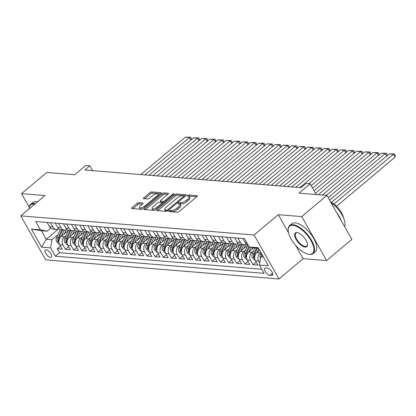 <?xml version="1.0" encoding="UTF-8"?>
<svg xmlns="http://www.w3.org/2000/svg" width="416" height="416" viewBox="0 0 416 416"><rect width="100%" height="100%" fill="white"/><g stroke="black" fill="none" stroke-linecap="round" stroke-linejoin="round"><path stroke-width="0.62" d="M169.021 210.943A1.004 0.359 -29.5 0 0 168.709 211.484A1.004 0.359 -29.5 0 0 168.891 211.572L177.398 212.269A1.435 0.51 -29.5 0 0 179.187 211.505L197.012 196.539A1.435 0.51 -29.5 0 0 197.46 195.77A1.435 0.51 -29.5 0 0 197.2 195.645L188.692 194.943A1.004 0.359 -29.5 0 0 187.439 195.484A1.004 0.359 -29.5 0 0 187.127 196.019A1.004 0.359 -29.5 0 0 187.309 196.108L188.406 196.201A4.592 1.628 -29.5 0 1 189.233 196.602A4.592 1.628 -29.5 0 1 187.803 199.072L186.316 200.314A4.592 1.628 -29.5 0 1 180.586 202.769L179.483 202.675A1.004 0.359 -29.5 0 0 178.23 203.211A1.004 0.359 -29.5 0 0 177.918 203.752A1.004 0.359 -29.5 0 0 178.1 203.84L179.197 203.928A4.592 1.628 -29.5 0 1 180.024 204.329A4.592 1.628 -29.5 0 1 178.594 206.799L177.107 208.047A4.592 1.628 -29.5 0 1 171.376 210.496L170.279 210.408A1.004 0.359 -29.5 0 0 169.021 210.943M50.534 257.426A4.675 2.023 -130 0 0 51.386 257.202A4.675 2.023 -130 0 0 50.502 253.063A4.675 2.023 -130 0 0 46.228 249.813A4.675 2.023 -130 0 0 45.375 250.037A4.675 2.023 -130 0 0 46.254 254.176A4.675 2.023 -130 0 0 50.534 257.426M138.861 202.675A1.435 0.51 -29.5 0 0 137.072 203.445L132.07 207.641A1.435 0.51 -29.5 0 0 131.622 208.411A1.435 0.51 -29.5 0 0 131.882 208.536L141.331 209.31A1.435 0.51 -29.5 0 0 143.12 208.546L160.94 193.58A1.435 0.51 -29.5 0 0 161.387 192.811A1.435 0.51 -29.5 0 0 161.132 192.686L151.684 191.911A1.435 0.51 -29.5 0 0 149.895 192.676L143.853 197.746A1.435 0.51 -29.5 0 0 143.406 198.52A1.435 0.51 -29.5 0 0 143.666 198.645L147.706 198.978A1.435 0.51 -29.5 0 0 149.5 198.208L152.49 195.697A3.838 1.362 -29.5 0 1 157.976 193.981A3.838 1.362 -29.5 0 1 156.775 196.045L145.044 205.899A3.838 1.362 -29.5 0 1 139.563 207.61A3.838 1.362 -29.5 0 1 140.759 205.546L142.714 203.908A1.435 0.51 -29.5 0 0 143.161 203.133A1.435 0.51 -29.5 0 0 142.906 203.008L138.861 202.675L139.532 203.866A1.435 0.51 -29.5 0 0 137.743 204.63L132.985 208.629M295.708 245.456L303.181 258.658L326.633 260.582L301.74 216.59L326.96 195.416L299.021 193.128L310.118 183.81L306.041 183.477L300.997 187.715L84.843 169.993L89.887 165.755L85.81 165.422L74.714 174.741L46.774 172.448L21.559 193.622L29.24 207.199M301.74 216.59L278.294 214.672L254.082 234.993L20.8 215.873L45.011 195.546L21.559 193.622M156.972 209.68A1.435 0.51 -29.5 0 0 156.525 210.454A1.435 0.51 -29.5 0 0 156.78 210.579L166.228 211.354A1.435 0.51 -29.5 0 0 168.017 210.59L185.843 195.624A1.435 0.51 -29.5 0 0 186.29 194.854A1.435 0.51 -29.5 0 0 186.03 194.73L176.582 193.955A1.435 0.51 -29.5 0 0 174.793 194.719L156.972 209.68L157.513 210.636M153.78 210.335L144.331 209.56A1.435 0.51 -29.5 0 1 144.071 209.435A1.435 0.51 -29.5 0 1 144.518 208.66L162.344 193.7A1.435 0.51 -29.5 0 1 164.133 192.93L168.178 193.263A1.435 0.51 -29.5 0 1 168.433 193.388A1.435 0.51 -29.5 0 1 167.986 194.163L160.758 200.231A1.435 0.51 -29.5 0 0 160.311 201.001A1.435 0.51 -29.5 0 0 160.571 201.126L163.254 201.344A1.435 0.51 -29.5 0 0 165.043 200.58L172.567 194.262A1.004 0.359 -29.5 0 1 174.002 193.814A1.004 0.359 -29.5 0 1 173.69 194.355L155.568 209.565A1.435 0.51 -29.5 0 1 153.78 210.335M326.96 195.416L351.848 239.408L326.633 260.582M60.45 246.033L57.283 248.69L62.176 249.09L59.722 244.748L62.982 245.019A5.845 4.841 -85.3 0 1 64.329 236.876L66.05 235.43M68.604 246.698L65.442 249.356L70.335 249.756L67.881 245.419L71.141 245.684A5.845 4.841 -85.3 0 1 72.488 237.541L74.204 236.101M76.762 247.369L73.596 250.026L78.489 250.427L76.034 246.085L79.3 246.355A5.845 4.841 -85.3 0 1 80.642 238.212L82.363 236.766M84.916 248.035L81.754 250.692L86.648 251.092L84.193 246.756L87.454 247.021A5.845 4.841 -85.3 0 1 88.8 238.878L90.516 237.437M93.075 248.706L89.908 251.363L94.806 251.763L92.347 247.421L95.612 247.692A5.845 4.841 -85.3 0 1 96.954 239.548L98.675 238.103M101.234 249.376L98.067 252.028L102.96 252.434L100.506 248.092L103.771 248.362A5.845 4.841 -85.3 0 1 105.113 240.214L106.834 238.774M109.387 250.042L106.226 252.699L111.119 253.1L108.664 248.763L111.925 249.028A5.845 4.841 -85.3 0 1 113.272 240.885L114.988 239.444M117.546 250.713L114.379 253.37L119.272 253.77L116.818 249.428L120.084 249.699A5.845 4.841 -85.3 0 1 121.425 241.556L123.146 240.11M125.7 251.378L122.538 254.036L127.431 254.436L124.977 250.099L128.237 250.364A5.845 4.841 -85.3 0 1 129.584 242.221L131.3 240.781M133.858 252.049L130.692 254.706L135.59 255.107L133.13 250.765L136.396 251.035A5.845 4.841 -85.3 0 1 137.738 242.892L139.459 241.446M142.017 252.72L138.85 255.372L143.744 255.778L141.289 251.436L144.555 251.701A5.845 4.841 -85.3 0 1 145.896 243.558L147.618 242.117M150.171 253.386L147.009 256.043L151.902 256.443L149.448 252.106L152.708 252.372A5.845 4.841 -85.3 0 1 154.055 244.228L155.771 242.788M158.33 254.056L155.163 256.714L160.056 257.114L157.602 252.772L160.867 253.042A5.845 4.841 -85.3 0 1 162.209 244.899L163.93 243.454M166.483 254.722L163.322 257.379L168.215 257.78L165.76 253.443L169.021 253.708A5.845 4.841 -85.3 0 1 170.368 245.565L172.084 244.124M174.642 255.393L171.48 258.05L176.374 258.45L173.919 254.108L177.18 254.379A5.845 4.841 -85.3 0 1 178.521 246.236L180.242 244.79M182.801 256.064L179.634 258.716L184.527 259.121L182.073 254.779L185.338 255.044A5.845 4.841 -85.3 0 1 186.68 246.901L188.401 245.461M190.954 256.729L187.793 259.386L192.686 259.787L190.232 255.45L193.492 255.715A5.845 4.841 -85.3 0 1 194.839 247.572L196.555 246.132M199.113 257.4L195.946 260.057L200.84 260.458L198.385 256.116L201.651 256.386A5.845 4.841 -85.3 0 1 202.992 248.243L204.714 246.797M207.267 258.066L204.105 260.723L208.998 261.123L206.544 256.786L209.804 257.052A5.845 4.841 -85.3 0 1 211.151 248.908L212.867 247.468M215.426 258.736L212.264 261.394L217.157 261.794L214.703 257.452L217.963 257.722A5.845 4.841 -85.3 0 1 219.305 249.579L221.026 248.134M223.584 259.402L220.418 262.059L225.311 262.465L222.856 258.123L226.122 258.388A5.845 4.841 -85.3 0 1 227.464 250.245L229.185 248.804M231.738 260.073L228.576 262.73L233.47 263.13L231.015 258.794L234.276 259.059A5.845 4.841 -85.3 0 1 235.622 250.916L237.338 249.47M239.897 260.744L236.73 263.401L241.628 263.801L239.169 259.459L242.434 259.73A5.845 4.841 -85.3 0 1 243.776 251.586L245.497 250.141M248.05 261.409L244.889 264.066L249.782 264.467L247.328 260.13L250.588 260.395A5.845 4.841 -85.3 0 1 251.935 252.252L253.651 250.812M256.209 262.08L253.048 264.737L257.941 265.138L255.486 260.796A5.845 4.841 -85.3 0 1 256.828 252.652L259.631 250.302M59.722 244.748A5.845 4.841 94.7 0 1 61.069 236.605L68.333 230.5M67.881 245.419A5.845 4.841 94.7 0 1 69.222 237.276L76.492 231.171M76.034 246.085A5.845 4.841 94.7 0 1 77.381 237.942L84.651 231.842M84.193 246.756A5.845 4.841 94.7 0 1 85.535 238.612L92.804 232.508M92.347 247.421A5.845 4.841 94.7 0 1 93.694 239.278L100.963 233.178M100.506 248.092A5.845 4.841 94.7 0 1 101.852 239.949L109.117 233.844M108.664 248.763A5.845 4.841 94.7 0 1 110.006 240.62L117.276 234.515M116.818 249.428A5.845 4.841 94.7 0 1 118.165 241.285L125.434 235.186M124.977 250.099A5.845 4.841 94.7 0 1 126.318 241.956L133.588 235.851M133.13 250.765A5.845 4.841 94.7 0 1 134.477 242.622L141.747 236.522M141.289 251.436A5.845 4.841 94.7 0 1 142.636 243.292L149.9 237.188M149.448 252.106A5.845 4.841 94.7 0 1 150.79 243.963L158.059 237.858M157.602 252.772A5.845 4.841 94.7 0 1 158.948 244.629L166.218 238.529M165.76 253.443A5.845 4.841 94.7 0 1 167.102 245.3L174.372 239.195M173.919 254.108A5.845 4.841 94.7 0 1 175.261 245.965L182.53 239.866M182.073 254.779A5.845 4.841 94.7 0 1 183.42 246.636L190.684 240.531M190.232 255.45A5.845 4.841 94.7 0 1 191.573 247.307L198.843 241.202M198.385 256.116A5.845 4.841 94.7 0 1 199.732 247.972L207.002 241.873M206.544 256.786A5.845 4.841 94.7 0 1 207.886 248.643L215.155 242.538M214.703 257.452A5.845 4.841 94.7 0 1 216.044 249.309L223.314 243.209M222.856 258.123A5.845 4.841 94.7 0 1 224.203 249.98L231.468 243.875M231.015 258.794A5.845 4.841 94.7 0 1 232.357 250.65L239.626 244.546M239.169 259.459A5.845 4.841 94.7 0 1 240.516 251.316L247.785 245.216M247.328 260.13A5.845 4.841 94.7 0 1 248.669 251.987L253.599 247.848M267.426 268.06L265.632 267.914A4.529 1.96 -130 0 0 264.8 268.133A4.529 1.96 -130 0 0 265.658 272.137A4.529 1.96 -130 0 0 269.802 275.288L271.596 275.434A4.529 1.96 -130 0 0 272.423 275.215A4.529 1.96 -130 0 0 271.565 271.211A4.529 1.96 -130 0 0 267.426 268.06M254.082 234.993L278.97 278.985L45.687 259.86L20.8 215.873M57.283 248.69L59.535 252.668L55.302 256.225L264.113 273.343L259.402 265.023L260.749 256.88L262.517 255.398M55.302 256.225L50.591 247.905L41.621 247.172L31.392 229.096L40.368 229.835L35.656 221.51L244.473 238.628L249.179 246.953L258.154 247.686L268.377 265.756L259.402 265.023M259.761 262.86L258.747 261.066A5.845 4.841 -85.3 0 1 260.088 252.923L260.785 252.34M248.097 245.04A5.845 4.841 -85.3 0 1 245.258 242.726L242.866 238.498M47.107 222.451L49.499 226.678A5.845 4.841 94.7 0 0 53.056 229.117L56.316 229.382A5.845 4.841 -85.3 0 1 52.759 226.944L50.367 222.716M55.26 223.116L57.652 227.344A5.845 4.841 94.7 0 0 61.214 229.783L64.475 230.053A5.845 4.841 -85.3 0 1 60.918 227.614L58.526 223.387M63.419 223.787L65.811 228.015A5.845 4.841 94.7 0 0 69.368 230.454L72.634 230.719A5.845 4.841 -85.3 0 1 69.072 228.28L66.68 224.052M71.578 224.453L73.97 228.686A5.845 4.841 94.7 0 0 77.527 231.119L80.787 231.39A5.845 4.841 -85.3 0 1 77.23 228.951L74.838 224.723M79.732 225.124L82.124 229.351A5.845 4.841 94.7 0 0 85.68 231.79L88.946 232.055A5.845 4.841 -85.3 0 1 85.389 229.622L82.997 225.389M87.89 225.794L90.282 230.022A5.845 4.841 94.7 0 0 93.839 232.461L97.1 232.726A5.845 4.841 -85.3 0 1 93.543 230.287L91.151 226.06M96.044 226.46L98.436 230.688A5.845 4.841 94.7 0 0 101.998 233.126L105.258 233.397A5.845 4.841 -85.3 0 1 101.702 230.958L99.31 226.73M104.203 227.131L106.595 231.358A5.845 4.841 94.7 0 0 110.152 233.797L113.417 234.062A5.845 4.841 -85.3 0 1 109.855 231.624L107.463 227.396M112.362 227.796L114.754 232.029A5.845 4.841 94.7 0 0 118.31 234.463L121.571 234.733A5.845 4.841 -85.3 0 1 118.014 232.294L115.622 228.067M120.515 228.467L122.907 232.695A5.845 4.841 94.7 0 0 126.464 235.134L129.73 235.399A5.845 4.841 -85.3 0 1 126.173 232.965L123.781 228.732M128.674 229.138L131.066 233.366A5.845 4.841 94.7 0 0 134.623 235.804L137.883 236.07A5.845 4.841 -85.3 0 1 134.326 233.631L131.934 229.403M136.828 229.804L139.22 234.031A5.845 4.841 94.7 0 0 142.782 236.47L146.042 236.74A5.845 4.841 -85.3 0 1 142.485 234.302L140.093 230.074M144.986 230.474L147.378 234.702A5.845 4.841 94.7 0 0 150.935 237.141L154.201 237.406A5.845 4.841 -85.3 0 1 150.639 234.967L148.247 230.74M153.145 231.14L155.537 235.368A5.845 4.841 94.7 0 0 159.094 237.806L162.354 238.077A5.845 4.841 -85.3 0 1 158.798 235.638L156.406 231.41M161.299 231.811L163.691 236.038A5.845 4.841 94.7 0 0 167.248 238.477L170.513 238.742A5.845 4.841 -85.3 0 1 166.956 236.309L164.564 232.076M169.458 232.482L171.85 236.709A5.845 4.841 94.7 0 0 175.406 239.143L178.667 239.413A5.845 4.841 -85.3 0 1 175.11 236.974L172.718 232.747M177.611 233.147L180.003 237.375A5.845 4.841 94.7 0 0 183.565 239.814L186.826 240.084A5.845 4.841 -85.3 0 1 183.269 237.645L180.877 233.418M185.77 233.818L188.162 238.046A5.845 4.841 94.7 0 0 191.719 240.484L194.984 240.75A5.845 4.841 -85.3 0 1 191.428 238.311L189.03 234.083M193.929 234.484L196.321 238.711A5.845 4.841 94.7 0 0 199.878 241.15L203.138 241.42A5.845 4.841 -85.3 0 1 199.581 238.982L197.189 234.754M202.082 235.154L204.474 239.382A5.845 4.841 94.7 0 0 208.031 241.821L211.297 242.086A5.845 4.841 -85.3 0 1 207.74 239.647L205.348 235.42M210.241 235.825L212.633 240.053A5.845 4.841 94.7 0 0 216.19 242.486L219.45 242.757A5.845 4.841 -85.3 0 1 215.894 240.318L213.502 236.09M218.395 236.491L220.787 240.718A5.845 4.841 94.7 0 0 224.349 243.157L227.609 243.422A5.845 4.841 -85.3 0 1 224.052 240.989L221.66 236.761M226.554 237.162L228.946 241.389A5.845 4.841 94.7 0 0 232.502 243.828L235.768 244.093A5.845 4.841 -85.3 0 1 232.211 241.654L229.814 237.427M234.712 237.827L237.104 242.055A5.845 4.841 94.7 0 0 240.661 244.494L243.922 244.764A5.845 4.841 -85.3 0 1 240.365 242.325L237.973 238.098M253.048 264.737L250.588 260.395M244.889 264.066L242.434 259.73M236.73 263.401L234.276 259.059M228.576 262.73L226.122 258.388M220.418 262.059L217.963 257.722M212.264 261.394L209.804 257.052M204.105 260.723L201.651 256.386M195.946 260.057L193.492 255.715M187.793 259.386L185.338 255.044M179.634 258.716L177.18 254.379M171.48 258.05L169.021 253.708M163.322 257.379L160.867 253.042M155.163 256.714L152.708 252.372M147.009 256.043L144.555 251.701M138.85 255.372L136.396 251.035M130.692 254.706L128.237 250.364M122.538 254.036L120.084 249.699M114.379 253.37L111.925 249.028M106.226 252.699L103.771 248.362M98.067 252.028L95.612 247.692M89.908 251.363L87.454 247.021M81.754 250.692L79.3 246.355M73.596 250.026L71.141 245.684M65.442 249.356L62.982 245.019M59.535 252.668L261.794 269.251M58.588 228.914L46.228 239.294L51.938 239.762L57.892 234.759M260.749 256.88L263.479 257.104M258.638 248.544L249.179 246.953M303.181 258.658L278.97 278.985M92.643 170.633L89.887 165.755M316.186 194.537L310.118 183.81M50.726 228.15L47.091 231.202L41.382 230.734L46.228 239.294L41.621 247.172M246.433 244.161A5.845 4.841 -85.3 0 1 243.922 244.764M238.28 243.49A5.845 4.841 -85.3 0 1 235.768 244.093M230.121 242.819A5.845 4.841 -85.3 0 1 227.609 243.422M221.967 242.154A5.845 4.841 -85.3 0 1 219.45 242.757M213.808 241.483A5.845 4.841 -85.3 0 1 211.297 242.086M205.65 240.817A5.845 4.841 -85.3 0 1 203.138 241.42M197.496 240.146A5.845 4.841 -85.3 0 1 194.984 240.75M189.337 239.476A5.845 4.841 -85.3 0 1 186.826 240.084M181.184 238.81A5.845 4.841 -85.3 0 1 178.667 239.413M173.025 238.139A5.845 4.841 -85.3 0 1 170.513 238.742M164.866 237.474A5.845 4.841 -85.3 0 1 162.354 238.077M156.712 236.803A5.845 4.841 -85.3 0 1 154.201 237.406M148.554 236.132A5.845 4.841 -85.3 0 1 146.042 236.74M140.4 235.466A5.845 4.841 -85.3 0 1 137.883 236.07M132.241 234.796A5.845 4.841 -85.3 0 1 129.73 235.399M124.082 234.13A5.845 4.841 -85.3 0 1 121.571 234.733M115.929 233.459A5.845 4.841 -85.3 0 1 113.417 234.062M107.77 232.788A5.845 4.841 -85.3 0 1 105.258 233.397M99.616 232.123A5.845 4.841 -85.3 0 1 97.1 232.726M91.458 231.452A5.845 4.841 -85.3 0 1 88.946 232.055M83.299 230.786A5.845 4.841 -85.3 0 1 80.787 231.39M75.145 230.116A5.845 4.841 -85.3 0 1 72.634 230.719M66.986 229.45A5.845 4.841 -85.3 0 1 64.475 230.053M58.833 228.779A5.845 4.841 -85.3 0 1 56.316 229.382M40.368 229.835L47.091 231.202M51.938 239.762L50.591 247.905M31.392 229.096L41.382 230.734M278.294 214.672L288.522 232.747M170.44 211.697A1.004 0.359 -29.5 0 1 170.95 211.598L172.052 211.687A4.592 1.628 -29.5 0 0 177.783 209.238L177.107 208.047M180.024 204.329L180.7 205.52A4.592 1.628 -29.5 0 1 179.265 207.99L177.783 209.238M189.233 196.602L189.909 197.787A4.592 1.628 -29.5 0 1 188.474 200.257L186.987 201.505A4.592 1.628 -29.5 0 1 181.256 203.954L180.159 203.866A1.004 0.359 -29.5 0 0 179.572 204.001M196.768 196.742L189.363 196.134A1.004 0.359 -29.5 0 0 188.776 196.269M185.604 195.827L177.258 195.14A1.435 0.51 -29.5 0 0 175.464 195.905L157.882 210.668M166.733 210.116A1.004 0.359 -29.5 0 0 167.986 209.581L183.633 196.446A1.004 0.359 -29.5 0 0 183.945 195.905A1.004 0.359 -29.5 0 0 183.763 195.816L182.603 195.723A4.592 1.628 -29.5 0 0 176.873 198.172L166.182 207.152A4.592 1.628 -29.5 0 0 164.746 209.622A4.592 1.628 -29.5 0 0 165.573 210.023L166.733 210.116L167.274 211.068M164.746 209.622L165.417 210.813A4.592 1.628 -29.5 0 0 166.244 211.214L165.573 210.023M166.816 211.255L166.244 211.214M145.434 209.648L163.015 194.886L162.344 193.7M167.747 194.36L164.804 194.121A1.435 0.51 -29.5 0 0 163.015 194.886M160.311 201.001L160.982 202.192A1.435 0.51 -29.5 0 0 161.242 202.316L163.925 202.535A1.435 0.51 -29.5 0 0 163.946 202.535M153.26 206.528A3.838 1.362 -29.5 0 0 152.064 208.593A3.838 1.362 -29.5 0 0 157.544 206.877L161.678 203.408A1.435 0.51 -29.5 0 0 162.126 202.634A1.435 0.51 -29.5 0 0 161.866 202.509L159.182 202.29A1.435 0.51 -29.5 0 0 157.394 203.055L153.26 206.528M152.064 208.593L152.734 209.778A3.838 1.362 -29.5 0 0 155.355 209.732M142.475 204.105L139.532 203.866M139.563 207.61L140.234 208.801A3.838 1.362 -29.5 0 0 142.834 208.764M158.714 195.452A3.838 1.362 -29.5 0 0 158.647 195.172L157.976 193.981M160.701 193.783L152.355 193.102A1.435 0.51 -29.5 0 0 150.566 193.866L144.768 198.734M336.549 206.274L395.002 157.196L393.323 154.227L333.975 204.053M260.52 258.248A3.874 3.208 -85.3 0 1 260.478 254.342L261.128 252.949M331.427 202.436L389.246 153.889L394.529 153.967L395.2 155.152L395.002 157.196M262.012 254.509A3.874 3.208 94.7 0 0 261.617 256.152M394.529 153.967L393.323 154.227L389.246 153.889M309.27 254.337A17.826 7.722 -130 0 0 311.012 240.651A17.826 7.722 -130 0 0 292.854 225.332A17.826 7.722 -130 0 0 288.168 230.246A17.826 7.722 -130 0 0 295.147 244.8A17.826 7.722 -130 0 0 308.272 254.192A17.826 7.722 -130 0 0 309.27 254.337M288.168 230.246L288.153 229.757A18.268 7.909 50 0 1 289.619 225.592A18.268 7.909 50 0 1 292.958 224.718A18.268 7.909 50 0 1 309.66 237.411A18.268 7.909 50 0 1 313.108 253.568A18.268 7.909 50 0 1 309.774 254.441A18.268 7.909 50 0 1 308.755 254.296L308.272 254.192M305.162 247.088A8.913 3.858 50 0 1 296.088 239.429A8.913 3.858 50 0 1 296.956 232.58A8.913 3.858 50 0 1 297.456 232.653A8.913 3.858 50 0 1 304.018 237.354A8.913 3.858 50 0 1 307.507 244.629A8.913 3.858 50 0 1 305.162 247.088M297.7 232.71A8.476 3.671 -130 0 0 297.461 232.684A8.476 3.671 -130 0 0 295.916 233.09A8.476 3.671 -130 0 0 297.513 240.588A8.476 3.671 -130 0 0 305.266 246.475A8.476 3.671 -130 0 0 306.816 246.069A8.476 3.671 -130 0 0 307.497 244.374M330.907 202.394A18.268 7.909 50 0 1 344.594 226.585M336.877 212.945A18.268 7.909 50 0 1 341.38 220.906M330.741 202.103A13.151 5.694 50 0 1 343.512 217.833M289.619 225.592L291.84 223.73A18.268 7.909 50 0 1 295.173 222.856A18.268 7.909 50 0 1 311.88 235.55A18.268 7.909 50 0 1 315.328 251.706L313.108 253.568M34.689 204.209A17.826 7.722 -130 0 0 33.878 204.1A17.826 7.722 -130 0 0 29.188 208.827M29.182 208.832L29.177 208.525A18.268 7.909 50 0 1 30.644 204.36A18.268 7.909 50 0 1 33.977 203.486A18.268 7.909 50 0 1 35.292 203.705M30.644 204.36L32.859 202.498A18.268 7.909 50 0 1 36.197 201.625A18.268 7.909 50 0 1 37.513 201.838M386.61 156.104L385.164 153.556L329.649 200.169M257.161 252.377L258.804 248.836M255.174 260.161L254.571 260.109L252.408 257.665A3.874 3.208 -85.3 0 1 252.325 253.672L254.904 248.118M328.208 197.621L381.087 153.223L386.37 153.296L387.041 154.487L386.911 155.849M256.396 248.362L253.874 253.802A3.874 3.208 94.7 0 0 253.578 256.797L254.405 257.65L254.561 256.875A3.874 3.208 -85.3 0 1 254.852 253.88L257.379 248.44M386.37 153.296L385.164 153.556L381.087 153.223M251.924 249.257L252.663 247.66M378.451 155.433L377.01 152.885L326.409 195.374M249.002 251.706L251.035 247.328M247.016 259.49L246.412 259.444L244.254 256.994A3.874 3.208 -85.3 0 1 244.166 253.006L247.894 244.977M322.327 195.036L372.934 152.552L378.212 152.63L378.888 153.816L378.758 155.178M248.851 246.376L245.716 253.131A3.874 3.208 94.7 0 0 245.424 256.126L246.246 256.979L246.402 256.209A3.874 3.208 -85.3 0 1 246.693 253.214L249.564 247.031M378.212 152.63L377.01 152.885L372.934 152.552M243.766 248.586L245.419 245.029A9.277 7.686 -85.3 0 1 245.669 244.525M370.297 154.768L368.852 152.22L318.25 194.704M240.848 251.04L243.766 244.748M238.857 258.825L238.259 258.773L236.096 256.329A3.874 3.208 -85.3 0 1 236.012 252.335L239.736 244.306M315.474 193.279L364.775 151.887L370.058 151.96L370.729 153.15L370.599 154.513M241.238 244.54L237.562 252.465A3.874 3.208 94.7 0 0 237.266 255.46L238.092 256.313L238.243 255.538A3.874 3.208 -85.3 0 1 238.54 252.543L242.216 244.624M370.058 151.96L368.852 152.22L364.775 151.887M235.607 247.92L237.26 244.364A9.277 7.686 -85.3 0 1 237.515 243.854M362.138 154.097L360.698 151.549L314.033 190.731M232.69 250.37L235.607 244.083M230.703 258.154L230.1 258.102L227.942 255.658A3.874 3.208 -85.3 0 1 227.854 251.67L231.582 243.641M312.593 188.183L356.616 151.216L361.899 151.289L362.575 152.48L362.445 153.842M233.08 243.875L229.403 251.794A3.874 3.208 94.7 0 0 229.112 254.79L229.934 255.642L230.09 254.873A3.874 3.208 -85.3 0 1 230.381 251.878L234.057 243.953M361.899 151.289L360.698 151.549L356.616 151.216M227.453 247.25L229.102 243.693A9.277 7.686 -85.3 0 1 229.356 243.183M353.98 153.431L352.539 150.883L311.147 185.635M224.531 249.699L227.453 243.412M222.544 257.483L221.946 257.436L219.783 254.992A3.874 3.208 -85.3 0 1 219.695 250.999L223.423 242.97M308.953 183.716L348.462 150.545L353.746 150.623L354.416 151.809L354.286 153.171M224.921 243.204L221.244 251.124A3.874 3.208 94.7 0 0 220.953 254.124L221.78 254.972L221.931 254.202A3.874 3.208 -85.3 0 1 222.227 251.207L225.904 243.287M353.746 150.623L352.539 150.883L348.462 150.545M219.294 246.579L220.948 243.022A9.277 7.686 -85.3 0 1 221.198 242.518M345.826 152.76L344.38 150.212L299.832 187.616M216.377 249.033L219.294 242.741M214.391 256.818L213.788 256.766L211.624 254.322A3.874 3.208 -85.3 0 1 211.541 250.328L215.264 242.304M295.755 187.283L340.304 149.88L345.587 149.952L346.258 151.143L346.128 152.506M216.767 242.538L213.091 250.458A3.874 3.208 94.7 0 0 212.794 253.453L213.621 254.306L213.777 253.531A3.874 3.208 -85.3 0 1 214.068 250.536L217.745 242.616M345.587 149.952L344.38 150.212L340.304 149.88M211.141 245.913L212.789 242.356A9.277 7.686 -85.3 0 1 213.044 241.847M337.667 152.095L336.227 149.547L291.678 186.95M208.218 248.362L211.141 242.076M206.232 256.147L205.629 256.1L203.471 253.651A3.874 3.208 -85.3 0 1 203.382 249.662L207.111 241.634M287.596 186.612L332.15 149.209L337.428 149.287L338.104 150.472L337.974 151.835M208.608 241.868L204.932 249.787A3.874 3.208 94.7 0 0 204.641 252.782L205.462 253.635L205.618 252.866A3.874 3.208 -85.3 0 1 205.91 249.87L209.591 241.946M337.428 149.287L336.227 149.547L332.15 149.209M202.982 245.242L204.636 241.686A9.277 7.686 -85.3 0 1 204.885 241.181M329.514 151.424L328.068 148.876L283.52 186.28M200.065 247.697L202.982 241.405M198.073 255.481L197.475 255.429L195.312 252.985A3.874 3.208 -85.3 0 1 195.229 248.992L198.952 240.963M279.443 185.947L323.991 148.543L329.274 148.616L329.945 149.807L329.815 151.169M200.455 241.197L196.778 249.122A3.874 3.208 94.7 0 0 196.482 252.117L197.309 252.97L197.46 252.195A3.874 3.208 -85.3 0 1 197.756 249.2L201.432 241.28M329.274 148.616L328.068 148.876L323.991 148.543M194.823 244.577L196.477 241.02A9.277 7.686 -85.3 0 1 196.732 240.51M321.355 150.753L319.914 148.205L275.361 185.609M191.906 247.026L194.823 240.739M189.92 254.81L189.316 254.764L187.158 252.314A3.874 3.208 -85.3 0 1 187.07 248.326L190.798 240.297M271.284 185.276L315.832 147.872L321.116 147.945L321.792 149.136L321.662 150.498M192.296 240.531L188.62 248.451A3.874 3.208 94.7 0 0 188.328 251.446L189.15 252.299L189.306 251.529A3.874 3.208 -85.3 0 1 189.597 248.534L193.274 240.609M321.116 147.945L319.914 148.205L315.832 147.872M186.67 243.906L188.318 240.349A9.277 7.686 -85.3 0 1 188.573 239.84M313.196 150.088L311.756 147.54L267.207 184.943M183.747 246.355L186.67 240.068M181.761 254.14L181.163 254.093L179 251.649A3.874 3.208 -85.3 0 1 178.911 247.655L182.64 239.626M263.13 184.61L307.679 147.202L312.962 147.28L313.633 148.465L313.503 149.833M184.137 239.86L180.461 247.785A3.874 3.208 94.7 0 0 180.17 250.78L180.996 251.628L181.147 250.858A3.874 3.208 -85.3 0 1 181.444 247.863L185.12 239.944M312.962 147.28L311.756 147.54L307.679 147.202M178.511 243.235L180.164 239.678A9.277 7.686 -85.3 0 1 180.414 239.174M305.042 149.417L303.597 146.869L259.048 184.272M175.594 245.69L178.511 239.398M173.607 253.474L173.004 253.422L170.841 250.978A3.874 3.208 -85.3 0 1 170.758 246.99L174.481 238.961M254.972 183.94L299.52 146.536L304.803 146.609L305.474 147.8L305.344 149.162M175.984 239.195L172.307 247.114A3.874 3.208 94.7 0 0 172.011 250.11L172.838 250.962L172.994 250.188A3.874 3.208 -85.3 0 1 173.285 247.192L176.961 239.273M304.803 146.609L303.597 146.869L299.52 146.536M170.357 242.57L172.006 239.013A9.277 7.686 -85.3 0 1 172.26 238.503M296.884 148.751L295.443 146.203L250.895 183.607M167.435 245.019L170.357 238.732M165.448 252.803L164.845 252.756L162.687 250.312A3.874 3.208 -85.3 0 1 162.599 246.319L166.327 238.29M246.813 183.269L291.366 145.865L296.644 145.943L297.32 147.129L297.19 148.491M167.825 238.524L164.148 246.444A3.874 3.208 94.7 0 0 163.857 249.439L164.679 250.292L164.835 249.522A3.874 3.208 -85.3 0 1 165.126 246.527L168.802 238.602M296.644 145.943L295.443 146.203L291.366 145.865M162.198 241.899L163.852 238.342A9.277 7.686 -85.3 0 1 164.102 237.838M288.725 148.08L287.284 145.532L242.736 182.936M159.276 244.353L162.198 238.061M157.29 252.138L156.692 252.086L154.528 249.642A3.874 3.208 -85.3 0 1 154.44 245.648L158.168 237.619M238.659 182.603L283.208 145.2L288.491 145.272L289.162 146.463L289.032 147.826M159.671 237.853L155.995 245.778A3.874 3.208 94.7 0 0 155.698 248.773L156.525 249.626L156.676 248.851A3.874 3.208 -85.3 0 1 156.972 245.856L160.649 237.936M288.491 145.272L287.284 145.532L283.208 145.2M154.04 241.233L155.693 237.676A9.277 7.686 -85.3 0 1 155.948 237.167M280.571 147.41L279.131 144.862L234.577 182.265M151.122 243.682L154.04 237.396M149.136 251.467L148.533 251.42L146.375 248.971A3.874 3.208 -85.3 0 1 146.286 244.982L150.015 236.954M230.5 181.932L275.049 144.529L280.332 144.602L281.008 145.792L280.878 147.155M151.512 237.188L147.836 245.107A3.874 3.208 94.7 0 0 147.545 248.102L148.366 248.955L148.522 248.186A3.874 3.208 -85.3 0 1 148.814 245.19L152.49 237.266M280.332 144.602L279.131 144.862L275.049 144.529M145.886 240.562L147.534 237.006A9.277 7.686 -85.3 0 1 147.789 236.496M272.412 146.744L270.972 144.196L226.424 181.6M142.964 243.017L145.886 236.725M140.977 250.796L140.374 250.749L138.216 248.305A3.874 3.208 -85.3 0 1 138.128 244.312L141.856 236.283M222.342 181.267L266.895 143.858L272.178 143.936L272.849 145.127L272.719 146.489M143.354 236.517L139.677 244.442A3.874 3.208 94.7 0 0 139.386 247.437L140.213 248.284L140.364 247.515A3.874 3.208 -85.3 0 1 140.66 244.52L144.336 236.6M272.178 143.936L270.972 144.196L266.895 143.858M137.727 239.897L139.381 236.335A9.277 7.686 -85.3 0 1 139.63 235.83M264.259 146.073L262.813 143.525L218.265 180.929M134.81 242.346L137.727 236.054M132.824 250.13L132.22 250.078L130.057 247.634A3.874 3.208 -85.3 0 1 129.974 243.646L133.697 235.617M214.188 180.596L258.736 143.192L264.02 143.265L264.69 144.456L264.56 145.818M135.2 235.851L131.524 243.771A3.874 3.208 94.7 0 0 131.227 246.766L132.054 247.619L132.21 246.844A3.874 3.208 -85.3 0 1 132.501 243.849L136.178 235.929M264.02 143.265L262.813 143.525L258.736 143.192M129.574 239.226L131.222 235.669A9.277 7.686 -85.3 0 1 131.477 235.16M256.1 145.408L254.66 142.86L210.111 180.263M126.651 241.675L129.574 235.388M124.665 249.46L124.062 249.413L121.904 246.969A3.874 3.208 -85.3 0 1 121.815 242.975L125.544 234.946M206.029 179.925L250.583 142.522L255.861 142.6L256.537 143.785L256.407 145.148M127.041 235.18L123.365 243.1A3.874 3.208 94.7 0 0 123.074 246.095L123.895 246.948L124.051 246.178A3.874 3.208 -85.3 0 1 124.342 243.183L128.019 235.258M255.861 142.6L254.66 142.86L250.583 142.522M121.415 238.555L123.068 234.998A9.277 7.686 -85.3 0 1 123.318 234.494M247.941 144.737L246.501 142.189L201.952 179.592M118.492 241.01L121.415 234.718M116.506 248.794L115.908 248.742L113.745 246.298A3.874 3.208 -85.3 0 1 113.656 242.304L117.385 234.281M197.876 179.26L242.424 141.856L247.707 141.929L248.378 143.12L248.248 144.482M118.888 234.51L115.206 242.434A3.874 3.208 94.7 0 0 114.915 245.43L115.742 246.282L115.892 245.508A3.874 3.208 -85.3 0 1 116.189 242.512L119.865 234.593M247.707 141.929L246.501 142.189L242.424 141.856M113.256 237.89L114.91 234.333A9.277 7.686 -85.3 0 1 115.164 233.823M239.788 144.066L238.347 141.518L193.794 178.922M110.339 240.339L113.256 234.052M108.352 248.123L107.749 248.076L105.591 245.627A3.874 3.208 -85.3 0 1 105.503 241.639L109.231 233.61M189.717 178.589L234.265 141.185L239.548 141.263L240.224 142.449L240.094 143.811M110.729 233.844L107.052 241.764A3.874 3.208 94.7 0 0 106.756 244.759L107.583 245.612L107.739 244.842A3.874 3.208 -85.3 0 1 108.03 241.847L111.706 233.922M239.548 141.263L238.347 141.518L234.265 141.185M105.102 237.219L106.751 233.662A9.277 7.686 -85.3 0 1 107.006 233.152M231.629 143.4L230.188 140.852L185.64 178.256M102.18 239.673L105.102 233.381M100.194 247.452L99.59 247.406L97.432 244.962A3.874 3.208 -85.3 0 1 97.344 240.968L101.072 232.939M181.558 177.923L226.112 140.52L231.395 140.592L232.066 141.783L231.936 143.146M102.57 233.173L98.894 241.098A3.874 3.208 94.7 0 0 98.602 244.093L99.429 244.941L99.58 244.171A3.874 3.208 -85.3 0 1 99.876 241.176L103.553 233.256M231.395 140.592L230.188 140.852L226.112 140.52M96.944 236.553L98.597 232.991A9.277 7.686 -85.3 0 1 98.847 232.487M223.475 142.73L222.03 140.182L177.481 177.585M94.026 239.002L96.944 232.716M92.04 246.787L91.437 246.735L89.274 244.291A3.874 3.208 -85.3 0 1 89.19 240.302L92.914 232.274M173.404 177.252L217.953 139.849L223.236 139.922L223.907 141.112L223.777 142.475M94.416 232.508L90.74 240.427A3.874 3.208 94.7 0 0 90.444 243.422L91.27 244.275L91.426 243.5A3.874 3.208 -85.3 0 1 91.718 240.505L95.394 232.586M223.236 139.922L222.03 140.182L217.953 139.849M88.79 235.882L90.438 232.326A9.277 7.686 -85.3 0 1 90.693 231.816M215.316 142.064L213.876 139.516L169.328 176.92M85.868 238.332L88.785 232.045M83.881 246.116L83.278 246.069L81.12 243.625A3.874 3.208 -85.3 0 1 81.032 239.632L84.76 231.603M165.246 176.582L209.799 139.178L215.077 139.256L215.753 140.442L215.623 141.804M86.258 231.837L82.581 239.756A3.874 3.208 94.7 0 0 82.29 242.752L83.112 243.604L83.268 242.835A3.874 3.208 -85.3 0 1 83.559 239.84L87.235 231.915M215.077 139.256L213.876 139.516L209.799 139.178M80.631 235.212L82.28 231.655A9.277 7.686 -85.3 0 1 82.534 231.15M207.158 141.393L205.717 138.845L161.169 176.249M77.709 237.666L80.631 231.374M75.722 245.45L75.124 245.398L72.961 242.954A3.874 3.208 -85.3 0 1 72.873 238.961L76.601 230.937M157.092 175.916L201.64 138.512L206.924 138.585L207.594 139.776L207.464 141.138M78.104 231.166L74.422 239.091A3.874 3.208 94.7 0 0 74.131 242.086L74.958 242.939L75.109 242.164A3.874 3.208 -85.3 0 1 75.405 239.169L79.082 231.249M206.924 138.585L205.717 138.845L201.64 138.512M72.472 234.546L74.126 230.989A9.277 7.686 -85.3 0 1 74.381 230.48M199.004 140.722L197.564 138.174L153.01 175.583M69.555 236.995L72.472 230.708M67.569 244.78L66.966 244.733L64.808 242.284A3.874 3.208 -85.3 0 1 64.719 238.295L68.442 230.266M148.933 175.245L193.482 137.842L198.765 137.92L199.441 139.105L199.306 140.468M69.945 230.5L66.269 238.42A3.874 3.208 94.7 0 0 65.972 241.415L66.799 242.268L66.955 241.498A3.874 3.208 -85.3 0 1 67.246 238.503L70.923 230.578M198.765 137.92L197.564 138.174L193.482 137.842M64.319 233.875L65.967 230.318A9.277 7.686 -85.3 0 1 66.222 229.809M190.845 140.057L189.405 137.509L144.856 174.912M61.396 236.33L64.319 230.038M59.41 244.114L58.807 244.062L56.649 241.618A3.874 3.208 -85.3 0 1 56.56 237.624L60.289 229.596M140.774 174.58L185.328 137.176L190.611 137.249L191.282 138.44L191.152 139.802M61.786 229.83L58.11 237.754A3.874 3.208 94.7 0 0 57.819 240.75L58.646 241.602L58.796 240.828A3.874 3.208 -85.3 0 1 59.093 237.832L62.769 229.913M190.611 137.249L189.405 137.509L185.328 137.176M61.069 236.605L64.329 236.876M69.222 237.276L72.488 237.541M77.381 237.942L80.642 238.212M85.535 238.612L88.8 238.878M93.694 239.278L96.954 239.548M101.852 239.949L105.113 240.214M110.006 240.62L113.272 240.885M118.165 241.285L121.425 241.556M126.318 241.956L129.584 242.221M134.477 242.622L137.738 242.892M142.636 243.292L145.896 243.558M150.79 243.963L154.055 244.228M158.948 244.629L162.209 244.899M167.102 245.3L170.368 245.565M175.261 245.965L178.521 246.236M183.42 246.636L186.68 246.901M191.573 247.307L194.839 247.572M199.732 247.972L202.992 248.243M207.886 248.643L211.151 248.908M216.044 249.309L219.305 249.579M224.203 249.98L227.464 250.245M232.357 250.65L235.622 250.916M240.516 251.316L243.776 251.586M248.669 251.987L251.935 252.252M256.828 252.652L260.088 252.923M245.258 242.726L246.865 242.856M49.499 226.678L52.759 226.944M57.652 227.344L60.918 227.614M65.811 228.015L69.072 228.28M73.97 228.686L77.23 228.951M82.124 229.351L85.389 229.622M90.282 230.022L93.543 230.287M98.436 230.688L101.702 230.958M106.595 231.358L109.855 231.624M114.754 232.029L118.014 232.294M122.907 232.695L126.173 232.965M131.066 233.366L134.326 233.631M139.22 234.031L142.485 234.302M147.378 234.702L150.639 234.967M155.537 235.368L158.798 235.638M163.691 236.038L166.956 236.309M171.85 236.709L175.11 236.974M180.003 237.375L183.269 237.645M188.162 238.046L191.428 238.311M196.321 238.711L199.581 238.982M204.474 239.382L207.74 239.647M212.633 240.053L215.894 240.318M220.787 240.718L224.052 240.989M228.946 241.389L232.211 241.654M237.104 242.055L240.365 242.325M255.486 260.796L258.747 261.066M272.776 274.44L271.596 275.434M272.527 272.995L269.802 275.288M172.052 211.687L171.376 210.496M179.265 207.99L178.594 206.799M180.159 203.866L179.483 202.675M181.256 203.954L180.586 202.769M186.987 201.505L186.316 200.314M188.474 200.257L187.803 199.072M189.363 196.134L188.692 194.943M197.434 196.056L197.2 195.645M170.95 211.598L170.279 210.408M175.464 195.905L174.793 194.719M177.258 195.14L176.582 193.955M186.264 195.14L186.03 194.73M168.381 210.283L167.986 209.581M184.028 197.148L183.633 196.446M145.064 209.617L144.518 208.66M164.804 194.121L164.133 192.93M168.407 193.674L168.178 193.263M161.242 202.316L160.571 201.126M163.925 202.535L163.254 201.344M165.438 201.282L165.043 200.58M172.962 194.964L172.567 194.262M157.94 207.579L157.544 206.877M162.074 204.105L161.678 203.408M143.135 203.419L142.906 203.008M145.439 206.596L145.044 205.899M157.17 196.747L156.775 196.045M144.394 198.702L143.853 197.746M150.566 193.866L149.895 192.676M152.355 193.102L151.684 191.911M161.361 193.097L161.132 192.686M132.61 208.598L132.07 207.641M137.743 204.63L137.072 203.445M260.478 254.342L261.986 254.467M252.465 257.728L254.675 257.91M254.852 253.88L255.7 253.952M252.325 253.672L253.874 253.802M254.441 256.074L253.578 256.797M244.306 257.057L246.522 257.239M246.693 253.214L247.546 253.282M244.166 253.006L245.716 253.131M246.282 255.403L245.424 256.126M236.153 256.391L238.363 256.573M238.54 252.543L239.387 252.616M236.012 252.335L237.562 252.465M238.129 254.738L237.266 255.46M227.994 255.72L230.204 255.902M230.381 251.878L231.234 251.945M227.854 251.67L229.403 251.794M229.97 254.067L229.112 254.79M219.835 255.05L222.05 255.232M222.227 251.207L223.075 251.274M219.695 250.999L221.244 251.124M221.811 253.401L220.953 254.124M211.682 254.384L213.892 254.566M214.068 250.536L214.916 250.609M211.541 250.328L213.091 250.458M213.658 252.73L212.794 253.453M203.523 253.713L205.738 253.895M205.91 249.87L206.762 249.938M203.382 249.662L204.932 249.787M205.499 252.06L204.641 252.782M195.369 253.048L197.579 253.23M197.756 249.2L198.604 249.272M195.229 248.992L196.778 249.122M197.345 251.394L196.482 252.117M187.21 252.377L189.42 252.559M189.597 248.534L190.45 248.602M187.07 248.326L188.62 248.451M189.186 250.723L188.328 251.446M179.052 251.711L181.267 251.888M181.444 247.863L182.291 247.931M178.911 247.655L180.461 247.785M181.028 250.058L180.17 250.78M170.898 251.04L173.108 251.222M173.285 247.192L174.132 247.265M170.758 246.99L172.307 247.114M172.874 249.387L172.011 250.11M162.739 250.37L164.954 250.552M165.126 246.527L165.979 246.594M162.599 246.319L164.148 246.444M164.715 248.721L163.857 249.439M154.586 249.704L156.796 249.886M156.972 245.856L157.82 245.929M154.44 245.648L155.995 245.778M156.562 248.05L155.698 248.773M146.427 249.033L148.637 249.215M148.814 245.19L149.666 245.258M146.286 244.982L147.836 245.107M148.403 247.38L147.545 248.102M138.268 248.368L140.483 248.544M140.66 244.52L141.508 244.587M138.128 244.312L139.677 244.442M140.244 246.714L139.386 247.437M130.114 247.697L132.324 247.879M132.501 243.849L133.349 243.922M129.974 243.646L131.524 243.771M132.09 246.043L131.227 246.766M121.956 247.026L124.171 247.208M124.342 243.183L125.195 243.251M121.815 242.975L123.365 243.1M123.932 245.378L123.074 246.095M113.797 246.36L116.012 246.542M116.189 242.512L117.036 242.585M113.656 242.304L115.206 242.434M115.773 244.707L114.915 245.43M105.643 245.69L107.853 245.872M108.03 241.847L108.883 241.914M105.503 241.639L107.052 241.764M107.619 244.036L106.756 244.759M97.484 245.024L99.7 245.201M99.876 241.176L100.724 241.244M97.344 240.968L98.894 241.098M99.46 243.37L98.602 244.093M89.331 244.353L91.541 244.535M91.718 240.505L92.565 240.578M89.19 240.302L90.74 240.427M91.307 242.7L90.444 243.422M81.172 243.682L83.387 243.864M83.559 239.84L84.412 239.907M81.032 239.632L82.581 239.756M83.148 242.034L82.29 242.752M73.013 243.017L75.228 243.199M75.405 239.169L76.253 239.242M72.873 238.961L74.422 239.091M74.989 241.363L74.131 242.086M64.86 242.346L67.07 242.528M67.246 238.503L68.099 238.571M64.719 238.295L66.269 238.42M66.836 240.692L65.972 241.415M56.701 241.68L58.916 241.862M59.093 237.832L59.94 237.9M56.56 237.624L58.11 237.754M58.677 240.027L57.819 240.75M184.449 196.794L183.945 195.905M162.672 203.606L162.126 202.634"/></g></svg>
